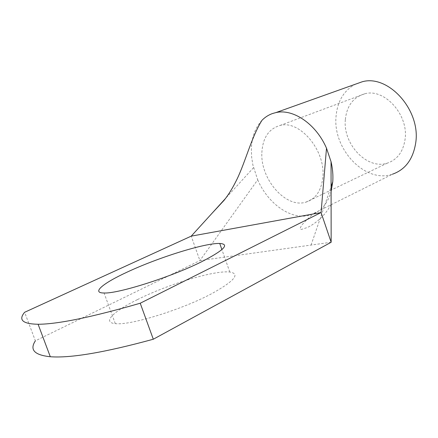 <?xml version="1.0" encoding="UTF-8"?>
<svg xmlns="http://www.w3.org/2000/svg" width="438" height="438" viewBox="0 0 438 438"><rect width="100%" height="100%" fill="white"/><g stroke="black" fill="none" stroke-linecap="round" stroke-linejoin="round"><path stroke-width="0.33" stroke-dasharray="2.19 1.64" d="M331.155 242.258L199.903 260.588L191.231 236.142M261.94 120.351C255.234 127.578 251.702 137.231 251.346 149.298L251.642 157.105L252.89 165.044L257.697 179.832L199.903 260.588L35.374 340.83L24.627 312.278M137.357 299.641C113.694 311.243 101.808 322.521 115.287 323.611C129.867 325.768 182.925 309.348 212.518 293.236C234.653 280.813 240.407 273.745 229.791 272.025C214.642 270.093 168.099 284.207 137.357 299.641M253.509 167.694L225.515 198.458M257.697 179.832C267.563 202.827 289.381 219.235 307.673 215.677L313.263 214.018C321.87 210.284 327.81 202.849 331.084 191.702M345.363 119.437C346.847 105.793 353.285 97.252 364.673 93.814C384.279 87.907 408.802 114.761 405.079 139.262C403.179 151.767 397.266 159.722 387.334 163.122C367.011 170.092 342.636 143.905 345.363 119.437M261.864 152.638C262.707 137.839 268.773 128.783 280.057 125.46C299.51 119.722 325.598 150.245 322.866 176.925C321.465 190.525 315.831 198.929 305.965 202.137C285.773 208.691 260.271 179.131 261.864 152.638M310.498 215.003L392.399 174.225C365.084 183.768 332.623 148.953 336.055 116.349C337.397 101.342 343.775 90.655 355.18 84.288M311.084 245.061L331.079 186.692M115.287 323.611L104.063 293M229.791 272.025L221.896 249.589M331.101 204.393C328.078 209.988 324.41 214.762 320.112 218.715C315.76 222.646 311.538 225.554 307.454 227.453L302.16 229.2C299.488 230.038 299.521 228.483 302.258 224.535C306.436 220.073 310.104 216.569 313.263 214.018M280.057 125.46L364.673 93.814M305.965 202.137L387.334 163.122"/><path stroke-width="0.66" d="M153.3 339.231L331.155 242.258L321.07 212.545L191.231 236.142L24.627 312.278C18.177 319.959 22.672 323.956 38.101 324.262C57.893 324.186 91.936 317.172 140.226 303.227L153.3 339.231C104.956 352.437 70.622 358.273 50.293 356.735L38.101 324.262M35.374 340.83C29.439 349.781 34.41 355.081 50.293 356.735M225.515 198.458L211.817 213.514L224.146 200.237C228.149 195.025 231.614 190.13 237.106 178.994C245.532 161.436 251.5 137.154 261.94 120.351C264.985 117.22 268.516 114.948 272.54 113.519L275.907 112.588C293.06 108.471 316.077 123.921 326.507 148.219L321.07 212.545L140.226 303.227M127.327 272.031C103.357 283.03 90.94 293 104.063 293C118.189 293.799 171.302 276.931 201.392 261.858C223.922 250.29 230.038 244.158 219.745 243.462C205.022 242.893 158.49 257.445 127.327 272.031M211.817 213.514L191.231 236.142M331.155 242.258L331.046 161.704L326.513 148.214M331.084 191.702L332.76 181.792C333.225 175.32 332.656 168.63 331.046 161.704M355.18 84.288L362.182 81.786C388.221 74.137 420.934 110.146 415.728 142.793C413.111 159.218 405.336 169.692 392.399 174.225M331.079 186.692L332.76 181.792M221.896 249.589L219.745 243.462M275.918 112.588L362.182 81.786"/></g></svg>
